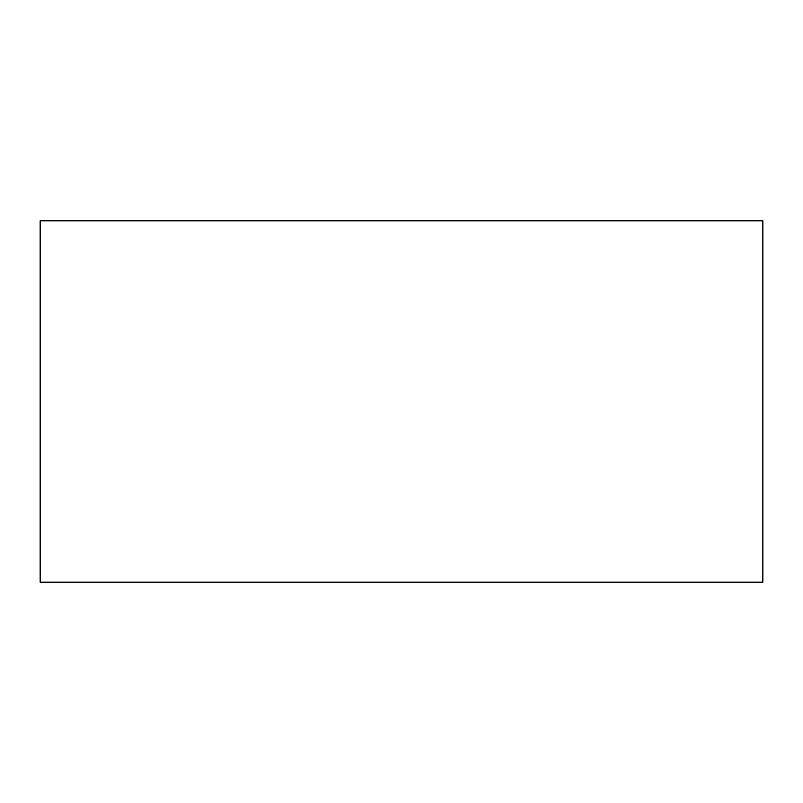 <?xml version="1.0" encoding="UTF-8"?>
<svg xmlns="http://www.w3.org/2000/svg" width="803" height="803" viewBox="0 0 803 803"><rect width="100%" height="100%" fill="white"/><g stroke="black" fill="none" stroke-linecap="round" stroke-linejoin="round"><path stroke-width="1.2" d="M40.15 582.175L762.85 582.175L762.85 220.825L40.15 220.825L40.15 582.175"/></g></svg>
